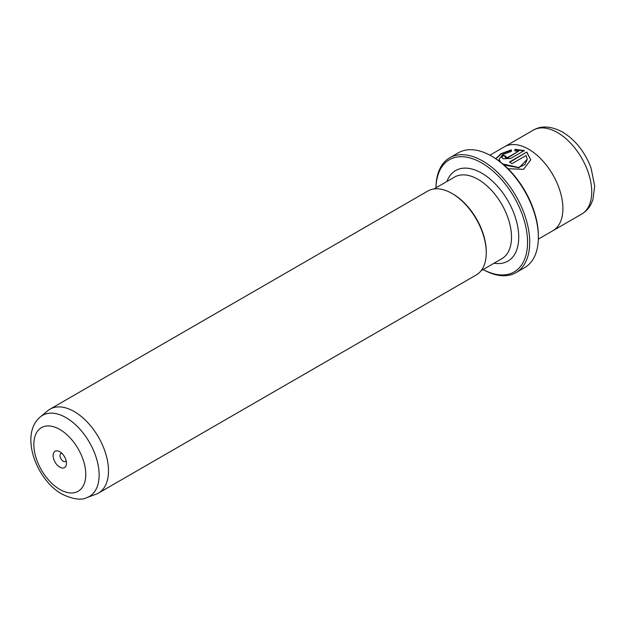 <?xml version="1.0" encoding="UTF-8"?>
<svg xmlns="http://www.w3.org/2000/svg" width="626" height="626" viewBox="0 0 626 626"><rect width="100%" height="100%" fill="white"/><g stroke="black" fill="none" stroke-linecap="round" stroke-linejoin="round"><path stroke-width="0.94" d="M59.814 451.745A9.437 5.446 -120 0 0 53.14 455.603A9.437 5.446 -120 0 0 59.814 467.16A9.437 5.446 -120 0 0 66.481 463.303A9.437 5.446 -120 0 0 59.814 451.753L59.814 451.745A9.437 5.446 -120 0 0 59.814 451.745M61.841 453.287A4.593 2.653 -120 0 0 60.941 453.498A4.593 2.653 -120 0 0 60.237 457.176A4.593 2.653 -120 0 0 63.234 461.221A4.593 2.653 -120 0 0 65.534 461.448A4.593 2.653 -120 0 0 66.168 460.783M483.155 269.509A64.775 37.396 -120 0 0 527.554 241.48A64.775 37.396 -120 0 0 481.762 162.956A64.775 37.396 -120 0 0 435.978 187.8A66.301 38.28 60 0 1 449.687 157.799A66.301 38.28 60 0 1 482.842 161.085A66.301 38.28 60 0 1 526.153 219.507A66.301 38.28 60 0 1 515.996 272.639A66.301 38.28 60 0 1 483.139 269.524M492.576 156.711L491.496 156.085L492.576 156.711A64.775 37.396 60 0 1 538.383 236.041L538.383 237.293A66.301 38.28 -120 0 0 491.496 156.085L491.496 156.085A66.301 38.28 -120 0 0 458.349 152.799L449.687 157.799M515.996 272.639L524.651 267.638A66.301 38.28 -120 0 0 538.383 237.293M495.87 158.754L501.238 153.965L511.411 150.248M500.471 162.056L499.11 159.2L499.665 161.438M509.791 162.259L526.779 152.032L509.447 162.04A48.452 27.974 60 0 1 511.927 163.699L526.114 155.514L527.233 159.317L524.878 164.63L518.539 167.439L502.999 164.02M499.11 159.2L502.615 154.669L511.411 151.351L511.411 149.833L500.957 153.706L495.753 158.668M508.046 168.746L523.594 169.317L530.746 159.81L526.779 152.032M526.779 152.447L530.731 159.653M505.198 157.212L505.714 157.775L508.202 157.603L518.657 151.148L508.202 157.189L505.714 157.361L505.198 156.797L505.198 157.212M505.714 157.361L505.714 156.156A48.452 27.974 -120 0 0 503.234 155.334L501.684 157.189L503.234 158.793L510.683 158.433L524.291 150.576L514.932 149.317L514.932 150.944L518.657 151.148M86.991 497.56L95.934 494.266A48.452 27.974 -120 0 0 98.462 493.085A48.452 27.974 -120 0 0 105.888 454.257A48.452 27.974 -120 0 0 74.236 411.564A48.452 27.974 -120 0 0 50.01 409.161A48.452 27.974 -120 0 0 47.725 410.758L40.4 416.869A46.817 27.028 60 0 1 66.02 417.644A46.817 27.028 60 0 1 97.202 461.018A46.817 27.028 60 0 1 86.991 497.56C81.505 500.526 73.156 499.376 61.927 494.102C36.034 479.68 19.367 434.139 40.4 416.869M489.9 155.193L504.415 146.813A48.452 27.974 60 0 1 528.641 149.215A48.452 27.974 60 0 1 560.293 191.908A48.452 27.974 60 0 1 552.868 230.736L538.352 239.116M486.269 252.802L486.269 251.762A47.177 27.239 60 0 0 452.911 193.982L452.003 193.457A48.452 27.974 60 0 1 486.269 252.802A48.452 27.974 60 0 1 476.229 274.978L98.462 493.085M50.01 409.161L427.777 191.063A48.452 27.974 60 0 1 452.003 193.457L452.911 193.982M514.932 149.731L524.291 150.991M501.708 157.392L503.234 155.334M503.234 155.757A48.452 27.974 60 0 1 505.354 156.437M504.071 165.037L519.056 167.776L527.233 159.317M59.814 489.43A36.715 21.198 -120 0 0 85.778 474.445A36.715 21.198 -120 0 0 59.814 429.475A36.715 21.198 -120 0 0 33.851 444.46A36.715 21.198 -120 0 0 59.814 489.43M581.71 214.069A48.437 27.967 -120 0 0 589.136 175.257A48.437 27.967 -120 0 0 557.492 132.571A48.437 27.967 -120 0 0 533.274 130.169C541.31 125.388 551.083 126.022 562.594 132.063C575.521 140.083 585.005 152.055 591.038 167.987L594.7 186.024L592.9 199.788L590.967 204.319C588.769 208.466 585.686 211.721 581.71 214.069L553.47 230.368M446.909 181.485A52.279 30.181 60 0 1 481.762 173.159A52.279 30.181 60 0 1 518.195 229.656A52.279 30.181 60 0 1 494.086 263.202M481.112 270.69L501.739 258.781A47.177 27.239 -120 0 0 508.969 220.978A47.177 27.239 -120 0 0 478.154 179.404A47.177 27.239 -120 0 0 454.562 177.072L433.943 188.974M508.202 157.603L508.202 157.189M505.033 146.476L533.274 130.169"/></g></svg>
